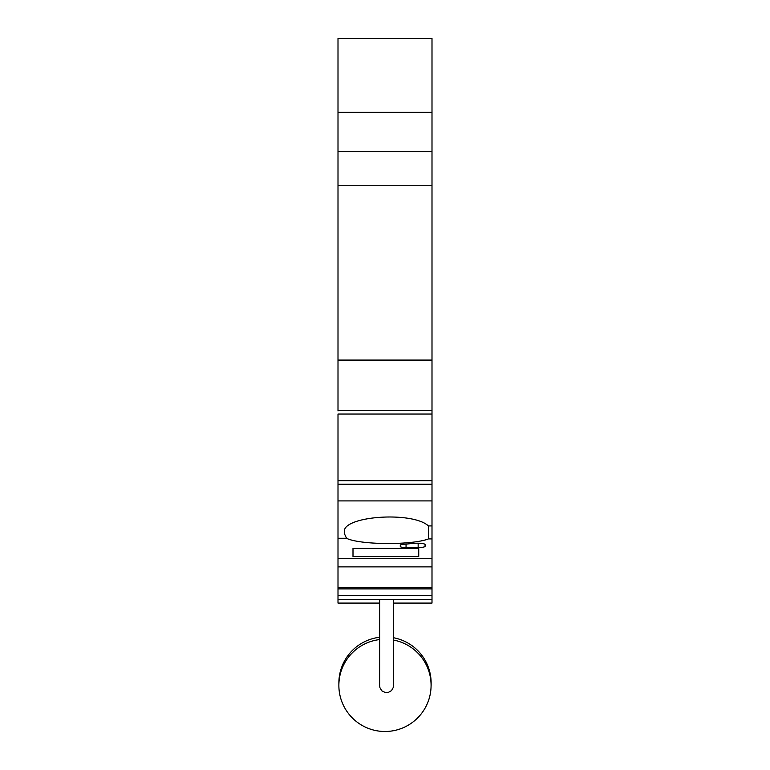 <?xml version="1.0" encoding="UTF-8"?>
<svg xmlns="http://www.w3.org/2000/svg" width="770" height="770" viewBox="0 0 770 770"><rect width="100%" height="100%" fill="white"/><g stroke="black" fill="none" stroke-linecap="round" stroke-linejoin="round"><path stroke-width="1.16" d="M431.999 151.613L338.001 151.613L338.001 38.5L431.999 38.5L431.999 185.743L338.001 185.743L338.001 410.891M338.001 595.47L431.999 595.47L431.999 599.435L338.001 599.435L338.001 484.234L431.999 484.234L431.999 500.914L431.999 185.743M338.001 500.914L431.999 500.914L431.999 558.423L338.001 558.337M431.999 437.379L431.999 480.701L338.001 480.701L338.001 484.234M431.999 566.874L431.999 558.423L338.001 558.423L338.001 588.886L431.999 588.886L431.999 566.874L338.001 566.874M431.999 595.47L431.999 588.886M431.999 599.435L431.999 603.083L393.499 603.083M338.001 483.849L338.001 414.039L431.999 414.039M338.001 546.065L338.001 559.001M338.001 595.489L338.001 581.061L338.001 603.083L379.658 603.083M338.001 555.796L338.001 558.423M338.001 151.613L338.001 185.743M338.001 38.5L338.001 161.912M338.001 82.91L338.001 102.593M431.999 587.616L338.001 587.616M428.438 538.913L428.438 525.92C412.393 510.991 342.121 516.015 344.344 531.935L344.344 533.533L346.529 538.278A43.832 7.613 180 0 0 386.232 543.514A43.832 7.613 180 0 0 428.438 538.913L431.999 538.913M431.999 525.92L428.438 525.92M338.001 360.081L431.999 360.081M431.999 410.506L338.001 410.506M431.999 112.314L338.001 112.314M338.001 538.278L346.529 538.278M352.997 548.423L352.997 556.537L352.997 548.423L418.736 548.423L418.736 556.537L352.997 556.537M403.336 544.342L413.711 543.379A7.729 1.338 -0 0 1 425.079 544.563L425.079 546.325A6.92 1.203 -0 0 1 418.158 547.528L406.05 547.528A5.765 1.001 -0 0 1 400.284 546.527L400.284 545.218A5.765 1.001 -0 0 1 403.336 544.342M418.736 556.537L418.736 548.423M400.284 546.527L400.284 545.218L400.284 546.527M393.499 640.053A46.133 46.123 0 0 1 385 731.5A46.133 46.123 0 0 1 338.867 685.377A46.133 46.123 0 0 1 379.658 639.572M338.867 685.377L338.867 683.067A46.133 46.123 0 0 1 379.658 637.262M393.499 637.733A46.133 46.123 0 0 1 431.133 683.067L431.133 685.377M406.05 547.528L406.05 544.082M418.158 547.528L418.158 543.225M379.658 685.377L379.918 687.697L381.814 690.815L385.443 692.625L388.109 692.538L391.545 690.603L393.306 687.408L393.499 599.435M379.658 685.618L379.658 599.435"/></g></svg>
